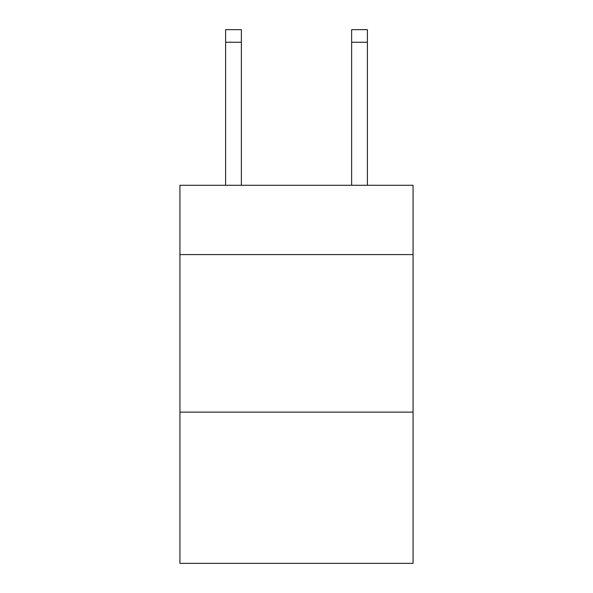 <?xml version="1.0" encoding="UTF-8"?>
<svg xmlns="http://www.w3.org/2000/svg" width="593" height="593" viewBox="0 0 593 593"><rect width="100%" height="100%" fill="white"/><g stroke="black" fill="none" stroke-linecap="round" stroke-linejoin="round"><path stroke-width="0.89" d="M413.069 254.597L413.069 185.283L179.931 185.283L179.931 254.597L413.069 254.597L413.069 563.35L179.931 563.35L179.931 254.597M413.069 412.128L179.931 412.128M241.366 185.283L241.366 42.251L225.614 42.251L225.614 29.65L241.366 29.65L241.366 42.251M225.614 185.283L225.614 42.251M367.386 185.283L367.386 29.65L351.634 29.65L351.634 185.283M351.634 42.251L367.386 42.251"/></g></svg>
